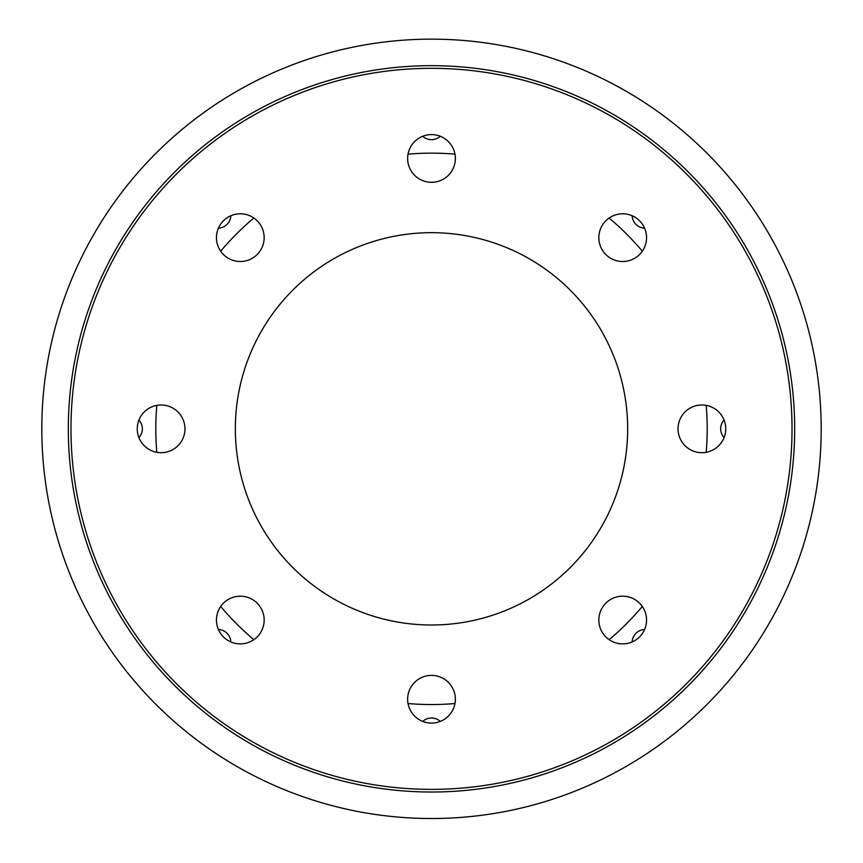 <?xml version="1.0" encoding="UTF-8"?>
<svg xmlns="http://www.w3.org/2000/svg" width="863" height="863" viewBox="0 0 863 863"><rect width="100%" height="100%" fill="white"/><g stroke="black" fill="none" stroke-linecap="round" stroke-linejoin="round"><path stroke-width="1.29" d="M644.596 228.177A13.031 13.031 0 0 1 632.169 215.75M724.068 437.627A13.031 13.031 0 0 1 724.068 420.054M632.169 641.932A13.031 13.031 0 0 1 644.596 629.505M422.719 721.414A13.031 13.031 0 0 1 440.281 721.414M218.404 629.505A13.031 13.031 0 0 1 230.831 641.932M138.932 420.054A13.031 13.031 0 0 1 138.932 437.627M230.831 215.75A13.031 13.031 0 0 1 218.404 228.177M454.963 703.539A275.696 275.696 0 0 1 408.037 703.539M253.862 639.677A275.696 275.696 0 0 1 220.669 606.484M156.807 452.309A275.696 275.696 0 0 1 156.807 405.373M220.669 251.198A275.696 275.696 0 0 1 253.862 218.015M408.037 154.153A275.696 275.696 0 0 1 454.963 154.153M609.138 218.015A275.696 275.696 0 0 1 642.331 251.198M706.193 405.373A275.696 275.696 0 0 1 706.193 452.309M642.331 606.484A275.696 275.696 0 0 1 609.138 639.677M440.281 136.268A13.031 13.031 0 0 1 422.719 136.268M455.362 158.447A23.862 23.862 0 0 0 419.569 137.789A23.862 23.862 0 0 0 419.569 179.116A23.862 23.862 0 0 0 455.362 158.447M639.569 254.52A23.862 23.862 0 0 0 628.868 214.607A23.862 23.862 0 0 0 599.645 243.819A23.862 23.862 0 0 0 639.569 254.52M701.889 452.697A23.862 23.862 0 0 0 722.558 416.915A23.862 23.862 0 0 0 681.231 416.915A23.862 23.862 0 0 0 701.889 452.697M605.826 636.905A23.862 23.862 0 0 0 645.74 626.214A23.862 23.862 0 0 0 616.516 596.991A23.862 23.862 0 0 0 605.826 636.905M407.638 699.235A23.862 23.862 0 0 0 443.431 719.893A23.862 23.862 0 0 0 443.431 678.577A23.862 23.862 0 0 0 407.638 699.235M223.431 603.172A23.862 23.862 0 0 0 234.132 643.086A23.862 23.862 0 0 0 263.355 613.863A23.862 23.862 0 0 0 223.431 603.172M161.111 404.984A23.862 23.862 0 0 0 140.442 440.766A23.862 23.862 0 0 0 181.769 440.766A23.862 23.862 0 0 0 161.111 404.984M257.174 220.777A23.862 23.862 0 0 0 217.26 231.467A23.862 23.862 0 0 0 246.484 260.691A23.862 23.862 0 0 0 257.174 220.777M431.5 625.006A196.171 196.171 0 0 1 261.618 330.756A196.171 196.171 0 0 1 601.382 330.756A196.171 196.171 0 0 1 431.5 625.006M431.5 789.365A360.518 360.518 0 0 1 119.277 248.587A360.518 360.518 0 0 1 743.723 248.587A360.518 360.518 0 0 1 431.5 789.365M431.5 818.523A389.677 389.677 0 0 1 94.024 234.002A389.677 389.677 0 0 1 768.976 234.002A389.677 389.677 0 0 1 431.5 818.523A389.677 389.677 0 0 1 94.024 234.002A389.677 389.677 0 0 1 768.976 234.002A389.677 389.677 0 0 1 431.5 818.523M431.5 792.018A363.172 363.172 0 0 1 116.98 247.26A363.172 363.172 0 0 1 746.02 247.26A363.172 363.172 0 0 1 431.5 792.018"/></g></svg>

